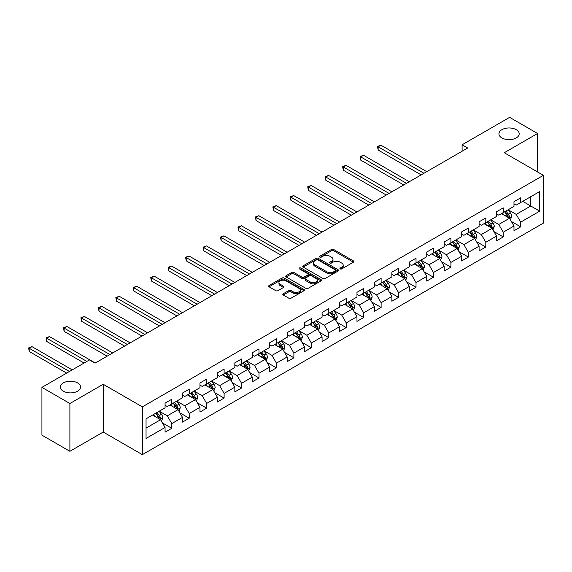 <?xml version="1.0" encoding="UTF-8"?>
<svg xmlns="http://www.w3.org/2000/svg" width="572" height="572" viewBox="0 0 572 572"><rect width="100%" height="100%" fill="white"/><g stroke="black" fill="none" stroke-linecap="round" stroke-linejoin="round"><path stroke-width="0.86" d="M340.226 268.911A1.087 0.629 0 0 0 341.763 268.911L353.424 262.176A1.552 0.894 0 0 0 353.882 261.54A1.552 0.894 0 0 0 353.424 260.903L333.669 249.499A1.552 0.894 0 0 0 331.474 249.499L319.812 256.235A1.087 0.629 0 0 0 319.491 256.678A1.087 0.629 0 0 0 319.812 257.121A1.087 0.629 0 0 0 321.342 257.121L322.858 256.249A4.969 2.867 0 0 1 329.88 256.249L331.524 257.2A4.969 2.867 0 0 1 332.983 259.23A4.969 2.867 0 0 1 331.524 261.254L330.015 262.126A1.087 0.629 0 0 0 329.701 262.569A1.087 0.629 0 0 0 330.015 263.013A1.087 0.629 0 0 0 331.553 263.013L333.061 262.14A4.969 2.867 0 0 1 340.09 262.14L341.734 263.091A4.969 2.867 0 0 1 343.193 265.122A4.969 2.867 0 0 1 341.734 267.153L340.226 268.018A1.087 0.629 0 0 0 339.911 268.461A1.087 0.629 0 0 0 340.226 268.911L340.226 268.018M77.606 382.918A10.124 5.842 0 0 0 66.574 381.646A10.124 5.842 0 0 0 60.325 387.051A10.124 5.842 0 0 0 63.292 391.184A10.124 5.842 0 0 0 74.324 392.449A10.124 5.842 0 0 0 80.573 387.051A10.124 5.842 0 0 0 77.606 382.918M516.223 129.68A10.124 5.842 0 0 0 505.19 128.414A10.124 5.842 0 0 0 498.941 133.812A10.124 5.842 0 0 0 501.909 137.945A10.124 5.842 0 0 0 512.941 139.21A10.124 5.842 0 0 0 519.19 133.812A10.124 5.842 0 0 0 516.223 129.68M283.283 293.736A1.552 0.894 0 0 0 282.825 294.373A1.552 0.894 0 0 0 283.283 295.002L288.824 298.205A1.552 0.894 0 0 0 291.019 298.205L303.975 290.726A1.552 0.894 0 0 0 304.426 290.09A1.552 0.894 0 0 0 303.975 289.461L284.212 278.049A1.552 0.894 0 0 0 282.017 278.049L269.069 285.528A1.552 0.894 0 0 0 268.611 286.164A1.552 0.894 0 0 0 269.069 286.794L275.761 290.662A1.552 0.894 0 0 0 277.956 290.662L283.505 287.459A1.552 0.894 0 0 0 283.955 286.829A1.552 0.894 0 0 0 283.505 286.193L280.18 284.277A4.154 2.395 0 0 1 278.964 282.582A4.154 2.395 0 0 1 281.531 280.366A4.154 2.395 0 0 1 286.05 280.888L299.063 288.395A4.154 2.395 0 0 1 300.279 290.09A4.154 2.395 0 0 1 297.712 292.306A4.154 2.395 0 0 1 293.186 291.784L291.019 290.533A1.552 0.894 0 0 0 288.824 290.533L283.283 293.736L283.283 295.002M103.217 384.27L69.891 403.51L41.928 387.373L41.928 435.149L69.891 451.294L103.217 432.053L142.356 454.647L142.356 406.871L103.217 384.27L103.217 432.053M537.587 171.972L537.587 133.49L504.261 152.731L543.4 175.332L142.356 406.871M537.587 133.49L509.623 117.353L462.097 144.787L462.097 151.244M41.928 387.373L89.461 359.931L95.052 363.156L467.689 148.019L462.097 144.787M322.965 278.493A1.552 0.894 0 0 0 325.161 278.493L338.116 271.014A1.552 0.894 0 0 0 338.567 270.384A1.552 0.894 0 0 0 338.116 269.748L318.354 258.337A1.552 0.894 0 0 0 316.159 258.337L303.203 265.816A1.552 0.894 0 0 0 302.752 266.452A1.552 0.894 0 0 0 303.203 267.088L322.965 278.493M299.85 269.14A1.087 0.629 0 0 1 300.958 269.298L321.021 280.881L308.093 288.352A1.552 0.894 0 0 1 305.898 288.352L286.136 276.941L291.677 273.766L291.677 272.472L286.136 275.675A1.552 0.894 0 0 0 285.678 276.305A1.552 0.894 0 0 0 286.136 276.941L286.136 275.675M291.677 273.766A1.552 0.894 0 0 1 293.872 273.766L293.872 272.472A1.552 0.894 0 0 0 291.677 272.472M293.872 272.472L301.887 277.098A1.552 0.894 0 0 0 304.082 277.098L307.765 274.975A1.552 0.894 0 0 0 308.215 274.345A1.552 0.894 0 0 0 307.765 273.709L299.421 268.89A1.087 0.629 0 0 1 299.099 268.447A1.087 0.629 0 0 1 299.771 267.868A1.087 0.629 0 0 1 300.958 268.003L321.042 279.601A1.552 0.894 0 0 1 321.5 280.237A1.552 0.894 0 0 1 321.042 280.873L321.042 279.601M142.356 454.647L543.4 223.109L543.4 175.332M162.434 422.915L171.772 428.306L171.772 423.595L182.511 417.396L182.511 422.107L189.218 418.232L189.218 413.52L199.957 407.321L199.957 412.033L206.664 408.165L206.664 403.446L217.403 397.247L217.403 401.966L224.11 398.091L224.11 393.379L234.849 387.18L234.849 391.892L241.556 388.016L241.556 383.304L252.295 377.105L252.295 381.817L259.002 377.942L259.002 373.23L269.741 367.031L269.741 371.743L276.448 367.875L276.448 363.156L287.187 356.957L287.187 361.676L293.894 357.8L293.894 353.088L304.633 346.889L304.633 351.601L311.34 347.726L311.34 343.014L322.079 336.815L322.079 341.527L328.786 337.652L328.786 332.94L339.525 326.741L339.525 331.453L346.232 327.584L346.232 322.865L356.971 316.666L356.971 321.385L363.678 317.51L363.678 312.798L374.417 306.599L374.417 311.311L381.124 307.436L381.124 302.724L391.863 296.525L391.863 301.237L398.577 297.361L398.577 292.649L409.309 286.45L409.309 291.162L416.023 287.294L416.023 282.575L426.755 276.376L426.755 281.095L433.469 277.22L433.469 272.508L444.201 266.309L444.201 271.021L450.915 267.145L450.915 262.434L461.647 256.235L461.647 260.946L468.361 257.071L468.361 252.359L479.093 246.16L479.093 250.872L485.807 247.004L485.807 242.285L496.539 236.093L496.539 240.805L503.253 236.93L503.253 232.218L513.985 226.019L513.985 230.73L520.699 226.855L520.699 222.143L539.711 211.168L539.711 191.534L530.766 196.704L530.766 205.999L539.711 211.168M171.772 428.306L165.065 432.182L165.065 427.47L146.046 438.445L146.046 418.818L165.065 407.836L165.065 403.124L171.772 399.249L171.772 403.968L182.511 397.769L182.511 393.05L189.218 389.182L189.218 393.893L199.957 387.694L199.957 382.983L206.664 379.107L206.664 383.819L217.403 377.62L217.403 372.908L224.11 369.033L224.11 373.745L234.849 367.546L234.849 362.834L241.556 358.959L241.556 363.678L252.295 357.479L252.295 352.76L259.002 348.891L259.002 353.603L269.741 347.404L269.741 342.692L276.448 338.817L276.448 343.529L287.187 337.33L287.187 332.618L293.894 328.743L293.894 333.455L304.633 327.255L304.633 322.544L311.34 318.668L311.34 323.387L322.079 317.188L322.079 312.469L328.786 308.601L328.786 313.313L339.525 307.114L339.525 302.402L346.232 298.527L346.232 303.239L356.971 297.04L356.971 292.328L363.678 288.452L363.678 293.164L374.417 286.965L374.417 282.253L381.124 278.378L381.124 283.097L391.863 276.898L391.863 272.179L398.577 268.311L398.577 273.023L409.309 266.824L409.309 262.112L416.023 258.237L416.023 262.948L426.755 256.749L426.755 252.037L433.469 248.162L433.469 252.874L444.201 246.675L444.201 241.963L450.915 238.088L450.915 242.807L461.647 236.608L461.647 231.889L468.361 228.021L468.361 232.732L479.093 226.533L479.093 221.822L485.807 217.946L485.807 222.658L496.539 216.459L496.539 211.747L503.253 207.872L503.253 212.584L513.985 206.385L513.985 201.673L520.699 197.798L520.699 202.517L539.711 191.534M169.984 404.997L178.035 409.645L167.296 415.844L159.245 411.197M165.065 405.255L167.296 406.549L171.772 403.968M167.296 415.844L171.772 423.595M178.035 409.645L182.511 417.396M187.43 394.923L195.481 399.578L184.742 405.77L176.691 401.122M182.511 395.18L184.742 396.475L189.218 393.893M184.742 405.77L189.218 413.52M195.481 399.578L199.957 407.321M204.876 384.856L212.927 389.503L202.188 395.702L194.137 391.048M199.957 385.113L202.188 386.4L206.664 383.819M202.188 395.702L206.664 403.446M212.927 389.503L217.403 397.247M222.322 374.782L230.373 379.429L219.634 385.628L211.583 380.981M217.403 375.039L219.634 376.333L224.11 373.745M219.634 385.628L224.11 393.379M230.373 379.429L234.849 387.18M239.768 364.707L247.819 369.355L237.08 375.554L229.029 370.906M234.849 364.965L237.08 366.259L241.556 363.678M237.08 375.554L241.556 383.304M247.819 369.355L252.295 377.105M257.214 354.633L265.265 359.287L254.533 365.479L246.475 360.832M252.295 354.89L254.533 356.184L259.002 353.603M254.533 365.479L259.002 373.23M265.265 359.287L269.741 367.031M274.66 344.566L282.711 349.213L271.979 355.412L263.921 350.765M269.741 344.823L271.979 346.11L276.448 343.529M271.979 355.412L276.448 363.156M282.711 349.213L287.187 356.957M292.106 334.491L300.157 339.139L289.425 345.338L281.367 340.69M287.187 334.749L289.425 336.043L293.894 333.455M289.425 345.338L293.894 353.088M300.157 339.139L304.633 346.889M309.552 324.417L317.603 329.064L306.871 335.263L298.813 330.616M304.633 324.674L306.871 325.968L311.34 323.387M306.871 335.263L311.34 343.014M317.603 329.064L322.079 336.815M326.998 314.343L335.049 318.997L324.317 325.189L316.266 320.542M322.079 314.6L324.317 315.894L328.786 313.313M324.317 325.189L328.786 332.94M335.049 318.997L339.525 326.741M344.444 304.275L352.495 308.923L341.763 315.122L333.712 310.474M339.525 304.533L341.763 305.82L346.232 303.239M341.763 315.122L346.232 322.865M352.495 308.923L356.971 316.666M361.89 294.201L369.941 298.849L359.209 305.048L351.158 300.4M356.971 294.458L359.209 295.753L363.678 293.164M359.209 305.048L363.678 312.798M369.941 298.849L374.417 306.599M379.336 284.127L387.387 288.774L376.655 294.973L368.604 290.326M374.417 284.384L376.655 285.678L381.124 283.097M376.655 294.973L381.124 302.724M387.387 288.774L391.863 296.525M396.782 274.052L404.833 278.707L394.101 284.899L386.05 280.251M391.863 274.31L394.101 275.604L398.577 273.023M394.101 284.899L398.577 292.649M404.833 278.707L409.309 286.45M414.228 263.985L422.279 268.633L411.547 274.832L403.496 270.184M409.309 264.243L411.547 265.53L416.023 262.948M411.547 274.832L416.023 282.575M422.279 268.633L426.755 276.376M431.674 253.911L439.732 258.558L428.993 264.757L420.942 260.11M426.755 254.168L428.993 255.462L433.469 252.874M428.993 264.757L433.469 272.508M439.732 258.558L444.201 266.309M449.12 243.836L457.178 248.484L446.439 254.683L438.388 250.035M444.201 244.094L446.439 245.388L450.915 242.807M446.439 254.683L450.915 262.434M457.178 248.484L461.647 256.235M466.566 233.762L474.624 238.417L463.885 244.616L455.834 239.961M461.647 234.027L463.885 235.314L468.361 232.732M463.885 244.616L468.361 252.359M474.624 238.417L479.093 246.16M484.012 223.695L492.07 228.342L481.331 234.541L473.28 229.894M479.093 223.952L481.331 225.239L485.807 222.658M481.331 234.541L485.807 242.285M492.07 228.342L496.539 236.093M501.458 213.621L509.516 218.268L498.777 224.467L490.726 219.82M496.539 213.878L498.777 215.172L503.253 212.584M498.777 224.467L503.253 232.218M509.516 218.268L513.985 226.019M522.708 201.351L530.766 205.999L516.223 214.393L508.172 209.745M513.985 203.804L516.223 205.098L520.699 202.517M516.223 214.393L520.699 222.143M69.891 403.51L69.891 451.294M146.046 428.113L160.589 419.719L152.538 415.072M160.589 419.719L165.065 427.47M511.361 221.464L520.699 226.855M493.915 231.538L503.253 236.93M476.469 241.613L485.807 247.004M459.023 251.68L468.361 257.071M441.577 261.754L450.915 267.145M424.131 271.829L433.469 277.22M406.685 281.903L416.023 287.294M389.232 291.97L398.577 297.361M371.786 302.045L381.124 307.436M354.34 312.119L363.678 317.51M336.894 322.193L346.232 327.584M319.448 332.26L328.786 337.652M302.002 342.335L311.34 347.726M284.556 352.409L293.894 357.8M267.11 362.484L276.448 367.875M249.664 372.551L259.002 377.942M232.218 382.625L241.556 388.016M214.772 392.699L224.11 398.091M197.326 402.774L206.664 408.165M179.88 412.841L189.218 418.232M340.662 269.062L341.734 268.44A4.969 2.867 0 0 0 343.193 266.416L343.193 265.122M332.983 259.23L332.983 260.517A4.969 2.867 0 0 1 331.524 262.548L330.452 263.17M353.403 262.183L333.669 250.793A1.552 0.894 0 0 0 331.474 250.793L320.241 257.271M338.095 271.028L318.354 259.631A1.552 0.894 0 0 0 316.159 259.631L303.224 267.095M335.371 270.828A1.087 0.629 0 0 0 335.685 270.384A1.087 0.629 0 0 0 335.371 269.941L318.025 259.924A1.087 0.629 0 0 0 316.488 259.924L314.893 260.846A4.969 2.867 0 0 0 313.442 262.87A4.969 2.867 0 0 0 314.893 264.9L326.755 271.743A4.969 2.867 0 0 0 333.776 271.743L335.371 270.828L335.371 272.115A1.087 0.629 0 0 0 335.685 271.671L335.685 270.384M313.442 262.87L313.442 264.164A4.969 2.867 0 0 0 314.893 266.187L314.893 264.9M335.371 272.115L333.776 273.037A4.969 2.867 0 0 1 326.755 273.037L314.893 266.187M293.872 273.766L301.887 278.392A1.552 0.894 0 0 0 304.082 278.392L307.765 276.269A1.552 0.894 0 0 0 308.215 275.632L308.215 274.345M310.203 281.903A4.154 2.395 0 0 0 314.729 282.418A4.154 2.395 0 0 0 317.296 280.208A4.154 2.395 0 0 0 316.08 278.507L311.497 275.861A1.552 0.894 0 0 0 309.295 275.861L305.62 277.985A1.552 0.894 0 0 0 305.169 278.621A1.552 0.894 0 0 0 305.62 279.258L310.203 281.903L310.203 283.19A4.154 2.395 0 0 0 314.729 283.712A4.154 2.395 0 0 0 317.296 281.495L317.296 280.208M305.169 278.621L305.169 279.915A1.552 0.894 0 0 0 305.62 280.545L305.62 279.258M310.203 283.19L305.62 280.545M300.279 290.09L300.279 291.384A4.154 2.395 0 0 1 297.712 293.6A4.154 2.395 0 0 1 293.186 293.078L291.019 291.827A1.552 0.894 0 0 0 288.824 291.827L283.304 295.016M278.964 282.582L278.964 283.876A4.154 2.395 0 0 0 280.18 285.571L280.18 284.277M283.505 286.193L283.505 287.459L280.18 285.571M303.954 290.74L284.212 279.343A1.552 0.894 0 0 0 282.017 279.343L269.083 286.808M510.396 219.798L511.726 216.445A4.19 2.417 -120 0 0 510.388 212.877L508.079 209.795M504.061 215.122L502.488 213.027M426.755 171.65L380.938 145.195L378.142 146.811L378.142 150.043L421.164 174.882M508.865 217.896L509.466 216.624A4.19 2.417 -120 0 0 508.265 214.107L505.955 211.025M504.904 211.633L507.471 215.051A2.138 1.23 60 0 1 507.857 215.694L509.466 216.624M504.618 211.797L506.921 214.879A4.19 2.417 60 0 1 508.122 217.403M378.142 150.043L377.527 146.453L423.959 173.266M377.527 146.453L380.938 145.195M492.95 229.873L494.279 226.519A4.19 2.417 -120 0 0 492.942 222.951L490.633 219.87M486.615 225.189L485.042 223.101M409.309 181.724L363.492 155.269L360.696 156.885L360.696 160.11L403.718 184.949M491.419 227.963L492.02 226.698A4.19 2.417 -120 0 0 490.819 224.181L488.509 221.099M487.458 221.7L490.018 225.125A2.138 1.23 60 0 1 490.411 225.768L492.02 226.698M487.172 221.872L489.475 224.953A4.19 2.417 60 0 1 490.676 227.477M360.696 160.11L360.081 156.528L406.513 183.34M360.081 156.528L363.492 155.269M475.504 239.947L476.833 236.593A4.19 2.417 -120 0 0 475.496 233.026L473.187 229.944M469.169 235.264L467.596 233.169M391.863 191.799L346.046 165.344L343.25 166.96L343.25 170.184L386.272 195.023M473.973 238.038L474.574 236.772A4.19 2.417 -120 0 0 473.373 234.248L471.063 231.167M470.012 231.774L472.572 235.192A2.138 1.23 60 0 1 472.965 235.843L474.574 236.772M469.719 231.946L472.029 235.028A4.19 2.417 60 0 1 473.23 237.544M343.25 170.184L342.635 166.602L389.067 193.407M342.635 166.602L346.046 165.344M458.058 250.014L459.387 246.668A4.19 2.417 -120 0 0 458.05 243.093L455.741 240.018M451.723 245.338L450.15 243.243M374.417 201.866L328.6 175.418L325.804 177.027L325.804 180.259L368.826 205.098M456.527 248.112L457.128 246.847A4.19 2.417 -120 0 0 455.927 244.323L453.617 241.241M452.566 241.849L455.126 245.266A2.138 1.23 60 0 1 455.519 245.917L457.128 246.847M452.273 242.013L454.583 245.095A4.19 2.417 60 0 1 455.784 247.619M325.804 180.259L325.189 176.676L371.621 203.482M325.189 176.676L328.6 175.418M440.612 260.088L441.942 256.735A4.19 2.417 -120 0 0 440.604 253.167L438.295 250.086M434.27 255.412L432.704 253.317M356.971 211.94L311.154 185.485L308.358 187.101L308.358 190.333L351.38 215.172M439.082 258.187L439.682 256.914A4.19 2.417 -120 0 0 438.481 254.397L436.171 251.315M435.12 251.923L437.68 255.341A2.138 1.23 60 0 1 438.073 255.984L439.682 256.914M434.827 252.088L437.137 255.169A4.19 2.417 60 0 1 438.338 257.693M308.358 190.333L307.743 186.744L354.175 213.556M307.743 186.744L311.154 185.485M423.166 270.163L424.495 266.809A4.19 2.417 -120 0 0 423.158 263.242L420.849 260.16M416.824 265.479L415.258 263.392M339.525 222.015L293.708 195.56L290.912 197.176L290.912 200.4L333.934 225.239M421.636 268.254L422.236 266.988A4.19 2.417 -120 0 0 421.035 264.471L418.725 261.39M417.674 261.99L420.234 265.408A2.138 1.23 60 0 1 420.627 266.059L422.236 266.988M417.381 262.162L419.691 265.244A4.19 2.417 60 0 1 420.892 267.76M290.912 200.4L290.297 196.818L336.729 223.631M290.297 196.818L293.708 195.56M405.72 280.237L407.049 276.884A4.19 2.417 -120 0 0 405.712 273.316L403.403 270.234M399.378 275.554L397.812 273.459M322.079 232.089L276.262 205.634L273.466 207.25L273.466 210.475L316.488 235.314M404.189 278.328L404.79 277.062A4.19 2.417 -120 0 0 403.589 274.539L401.279 271.457M400.228 272.065L402.788 275.482A2.138 1.23 60 0 1 403.181 276.133L404.79 277.062M399.935 272.236L402.245 275.318A4.19 2.417 60 0 1 403.446 277.835M273.466 210.475L272.851 206.892L319.283 233.698M272.851 206.892L276.262 205.634M388.274 290.304L389.603 286.958A4.19 2.417 -120 0 0 388.266 283.383L385.957 280.309M381.932 285.628L380.366 283.533M304.633 242.156L258.816 215.708L256.02 217.317L256.02 220.549L299.042 245.388M386.743 288.402L387.344 287.137A4.19 2.417 -120 0 0 386.143 284.613L383.833 281.531M382.782 282.139L385.342 285.557A2.138 1.23 60 0 1 385.735 286.207L387.344 287.137M382.489 282.303L384.799 285.385A4.19 2.417 60 0 1 386 287.909M256.02 220.549L255.405 216.967L301.837 243.772M255.405 216.967L258.816 215.708M370.828 300.379L372.157 297.025A4.19 2.417 -120 0 0 370.82 293.457L368.511 290.376M364.486 295.703L362.92 293.608M287.187 252.231L241.37 225.776L238.574 227.391L238.574 230.623L281.596 255.462M369.297 298.477L369.898 297.204A4.19 2.417 -120 0 0 368.697 294.687L366.387 291.606M365.336 292.213L367.896 295.631A2.138 1.23 60 0 1 368.282 296.275L369.898 297.204M365.043 292.378L367.353 295.459A4.19 2.417 60 0 1 368.554 297.983M238.574 230.623L237.959 227.034L284.391 253.846M237.959 227.034L241.37 225.776M353.382 310.453L354.712 307.1A4.19 2.417 -120 0 0 353.374 303.532L351.065 300.45M347.04 305.77L345.474 303.682M269.741 262.305L223.924 235.85L221.121 237.466L221.121 240.69L264.15 265.53M351.851 308.544L352.445 307.278A4.19 2.417 -120 0 0 351.251 304.762L348.941 301.68M347.89 302.281L350.45 305.698A2.138 1.23 60 0 1 350.836 306.349L352.445 307.278M347.597 302.452L349.907 305.534A4.19 2.417 60 0 1 351.108 308.051M221.121 240.69L220.506 237.108L266.945 263.921M220.506 237.108L223.924 235.85M335.936 320.527L337.265 317.174A4.19 2.417 -120 0 0 335.928 313.606L333.619 310.524M329.594 315.844L328.028 313.749M252.295 272.379L206.471 245.924L203.675 247.54L203.675 250.765L246.704 275.604M334.405 318.618L334.999 317.353A4.19 2.417 -120 0 0 333.805 314.829L331.495 311.747M330.444 312.355L333.004 315.773A2.138 1.23 60 0 1 333.39 316.423L334.999 317.353M330.151 312.526L332.461 315.608A4.19 2.417 60 0 1 333.662 318.125M203.675 250.765L203.06 247.183L249.499 273.988M203.06 247.183L206.471 245.924M318.49 330.595L319.82 327.248A4.19 2.417 -120 0 0 318.482 323.673L316.173 320.599M312.148 325.918L310.582 323.823M234.849 282.446L189.025 255.999L186.229 257.607L186.229 260.839L229.258 285.678M316.959 328.693L317.553 327.427A4.19 2.417 -120 0 0 316.359 324.903L314.049 321.822M312.998 322.429L315.558 325.847A2.138 1.23 60 0 1 315.944 326.498L317.553 327.427M312.705 322.594L315.015 325.675A4.19 2.417 60 0 1 316.216 328.199M186.229 260.839L185.614 257.257L232.053 284.062M185.614 257.257L189.025 255.999M301.044 340.669L302.373 337.316A4.19 2.417 -120 0 0 301.036 333.748L298.727 330.666M294.702 335.993L293.136 333.898M217.403 292.521L171.579 266.066L168.783 267.682L168.783 270.913L211.804 295.753M299.506 338.767L300.107 337.494A4.19 2.417 -120 0 0 298.913 334.977L296.603 331.896M295.552 332.504L298.112 335.921A2.138 1.23 60 0 1 298.498 336.565L300.107 337.494M295.259 332.668L297.569 335.75A4.19 2.417 60 0 1 298.77 338.274M168.783 270.913L168.168 267.324L214.607 294.137M168.168 267.324L171.579 266.066M283.598 350.743L284.928 347.39A4.19 2.417 -120 0 0 283.59 343.822L281.281 340.74M277.256 346.06L275.69 343.972M199.957 302.595L154.133 276.14L151.337 277.756L151.337 280.981L194.358 305.82M282.06 348.834L282.661 347.569A4.19 2.417 -120 0 0 281.467 345.052L279.157 341.97M278.106 342.571L280.666 345.988A2.138 1.23 60 0 1 281.052 346.639L282.661 347.569M277.813 342.742L280.123 345.824A4.19 2.417 60 0 1 281.324 348.341M151.337 280.981L150.722 277.399L197.154 304.211M150.722 277.399L154.133 276.14M266.152 360.818L267.481 357.464A4.19 2.417 -120 0 0 266.144 353.896L263.835 350.815M259.81 356.134L258.244 354.039M182.504 312.669L136.687 286.214L133.891 287.83L133.891 291.055L176.912 315.894M264.614 358.909L265.215 357.643A4.19 2.417 -120 0 0 264.014 355.119L261.711 352.037M260.66 352.645L263.22 356.063A2.138 1.23 60 0 1 263.606 356.713L265.215 357.643M260.367 352.817L262.677 355.898A4.19 2.417 60 0 1 263.878 358.415M133.891 291.055L133.276 287.473L179.708 314.278M133.276 287.473L136.687 286.214M248.706 370.885L250.035 367.539A4.19 2.417 -120 0 0 248.698 363.964L246.389 360.882M242.364 366.209L240.798 364.114M165.058 322.737L119.241 296.289L116.445 297.898L116.445 301.129L159.466 325.968M247.168 368.983L247.769 367.717A4.19 2.417 -120 0 0 246.568 365.193L244.265 362.112M243.214 362.719L245.774 366.137A2.138 1.23 60 0 1 246.16 366.788L247.769 367.717M242.921 362.884L245.231 365.966A4.19 2.417 60 0 1 246.432 368.49M116.445 301.129L115.83 297.547L162.262 324.353M115.83 297.547L119.241 296.289M231.26 380.959L232.589 377.606A4.19 2.417 -120 0 0 231.252 374.038L228.943 370.956M224.918 376.276L223.352 374.188M147.612 332.811L101.795 306.356L98.999 307.972L98.999 311.204L142.02 336.043M229.722 379.057L230.323 377.785A4.19 2.417 -120 0 0 229.122 375.268L226.819 372.186M225.768 372.794L228.328 376.212A2.138 1.23 60 0 1 228.714 376.855L230.323 377.785M225.475 372.958L227.785 376.04A4.19 2.417 60 0 1 228.979 378.564M98.999 311.204L98.384 307.614L144.816 334.427M98.384 307.614L101.795 306.356M213.814 391.033L215.143 387.68A4.19 2.417 -120 0 0 213.806 384.112L211.497 381.031M207.472 386.35L205.906 384.262M130.166 342.885L84.349 316.43L81.553 318.046L81.553 321.271L124.574 346.11M212.276 389.124L212.877 387.859A4.19 2.417 -120 0 0 211.676 385.342L209.373 382.26M208.322 382.861L210.882 386.279A2.138 1.23 60 0 1 211.268 386.929L212.877 387.859M208.029 383.033L210.339 386.114A4.19 2.417 60 0 1 211.533 388.631M81.553 321.271L80.938 317.689L127.37 344.501M80.938 317.689L84.349 316.43M196.368 401.108L197.697 397.754A4.19 2.417 -120 0 0 196.36 394.187L194.051 391.105M190.026 396.425L188.46 394.33M112.72 352.96L66.903 326.505L64.107 328.121L64.107 331.345L107.128 356.184M194.83 399.199L195.431 397.933A4.19 2.417 -120 0 0 194.23 395.409L191.92 392.328M190.876 392.935L193.436 396.353A2.138 1.23 60 0 1 193.822 397.004L195.431 397.933M190.583 393.107L192.893 396.189A4.19 2.417 60 0 1 194.087 398.705M64.107 331.345L63.492 327.763L109.924 354.568M63.492 327.763L66.903 326.505M178.914 411.175L180.251 407.829A4.19 2.417 -120 0 0 178.907 404.254L176.605 401.172M172.58 406.499L171.014 404.404M95.274 363.027L49.457 336.579L46.661 338.188L46.661 341.42L84.091 363.027M177.384 409.273L177.985 408.008A4.19 2.417 -120 0 0 176.784 405.484L174.474 402.402M173.43 403.01L175.99 406.427A2.138 1.23 60 0 1 176.376 407.078L177.985 408.008M173.137 403.174L175.447 406.256A4.19 2.417 60 0 1 176.641 408.78M46.661 341.42L46.046 337.837L86.887 361.418M46.046 337.837L49.457 336.579M161.468 421.249L162.798 417.896A4.19 2.417 -120 0 0 161.461 414.328L159.159 411.247M155.134 416.566L153.568 414.478M72.236 369.877L32.011 346.646L29.215 348.262L29.215 351.494L66.645 373.101M159.938 419.347L160.539 418.075A4.19 2.417 -120 0 0 159.338 415.558L157.028 412.476M155.984 413.084L158.544 416.502A2.138 1.23 60 0 1 158.93 417.145L160.539 418.075M155.691 413.249L158.001 416.33A4.19 2.417 60 0 1 159.195 418.854M29.215 351.494L28.6 347.905L69.441 371.485M28.6 347.905L32.011 346.646M341.734 268.44L341.734 267.153M330.015 263.013L330.015 262.126M331.524 262.548L331.524 261.254M319.812 257.121L319.812 256.235M331.474 250.793L331.474 249.499M333.669 250.793L333.669 249.499M353.424 262.176L353.424 260.903M303.203 267.088L303.203 265.816M316.159 259.631L316.159 258.337M318.354 259.631L318.354 258.337M338.116 271.014L338.116 269.748M326.755 273.037L326.755 271.743M333.776 273.037L333.776 271.743M301.887 278.392L301.887 277.098M304.082 278.392L304.082 277.098M307.765 276.269L307.765 274.975M300.958 269.298L300.958 268.003M288.824 291.827L288.824 290.533M291.019 291.827L291.019 290.533M293.186 293.078L293.186 291.784M269.069 286.794L269.069 285.528M282.017 279.343L282.017 278.049M284.212 279.343L284.212 278.049M303.975 290.726L303.975 289.461M509.101 218.032L511.697 216.531M508.265 214.107L510.388 212.877M505.283 215.83L506.921 214.879M491.655 228.099L494.251 226.598M490.819 224.181L492.942 222.951M487.837 225.897L489.475 224.953M474.209 238.174L476.805 236.672M473.373 234.248L475.496 233.026M470.391 235.971L472.029 235.028M456.763 248.248L459.359 246.746M455.927 244.323L458.05 243.093M452.945 246.046L454.583 245.095M439.317 258.322L441.913 256.821M438.481 254.397L440.604 253.167M435.499 256.12L437.137 255.169M421.871 268.39L424.467 266.888M421.035 264.471L423.158 263.242M418.053 266.187L419.691 265.244M404.425 278.464L407.021 276.962M403.589 274.539L405.712 273.316M400.607 276.262L402.245 275.318M386.979 288.538L389.575 287.037M386.143 284.613L388.266 283.383M383.161 286.336L384.799 285.385M369.526 298.613L372.129 297.111M368.697 294.687L370.82 293.457M365.715 296.41L367.353 295.459M352.08 308.68L354.683 307.178M351.251 304.762L353.374 303.532M348.269 306.478L349.907 305.534M334.634 318.754L337.237 317.253M333.805 314.829L335.928 313.606M330.823 316.552L332.461 315.608M317.188 328.828L319.791 327.327M316.359 324.903L318.482 323.673M313.377 326.626L315.015 325.675M299.742 338.903L302.345 337.401M298.913 334.977L301.036 333.748M295.931 336.701L297.569 335.75M282.296 348.97L284.899 347.469M281.467 345.052L283.59 343.822M278.485 346.768L280.123 345.824M264.85 359.044L267.453 357.543M264.014 355.119L266.144 353.896M261.039 356.842L262.677 355.898M247.404 369.119L250.007 367.617M246.568 365.193L248.698 363.964M243.586 366.917L245.231 365.966M229.958 379.193L232.561 377.692M229.122 375.268L231.252 374.038M226.14 376.984L227.785 376.04M212.512 389.26L215.115 387.759M211.676 385.342L213.806 384.112M208.694 387.058L210.339 386.114M195.066 399.335L197.669 397.833M194.23 395.409L196.36 394.187M191.248 397.132L192.893 396.189M177.62 409.409L180.223 407.907M176.784 405.484L178.907 404.254M173.802 407.207L175.447 406.256M160.174 419.483L162.777 417.982M159.338 415.558L161.461 414.328M156.356 417.274L158.001 416.33"/></g></svg>
